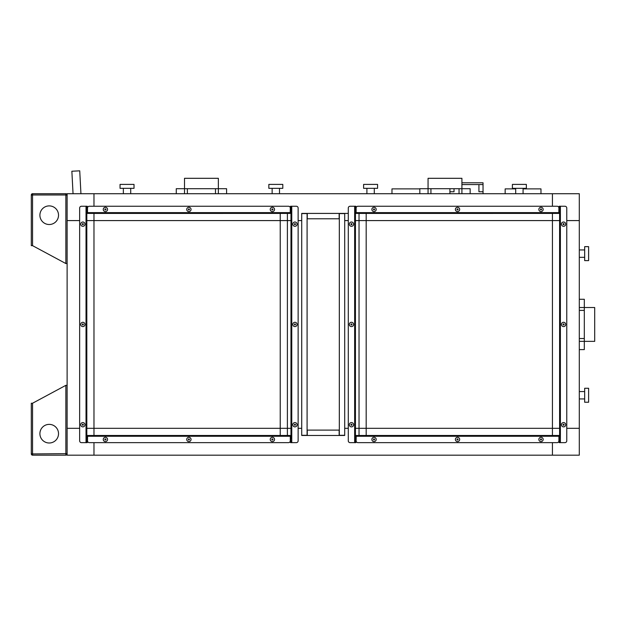 <?xml version="1.0" encoding="UTF-8"?>
<svg xmlns="http://www.w3.org/2000/svg" width="626" height="626" viewBox="0 0 626 626"><rect width="100%" height="100%" fill="white"/><g stroke="black" fill="none" stroke-linecap="round" stroke-linejoin="round"><path stroke-width="0.94" d="M559.597 428.317L552.437 428.317L552.437 220.579L359.027 220.579L359.027 428.317L366.187 428.317L355.443 428.317L359.027 428.317L359.027 435.477L559.597 435.477L559.597 213.411L359.027 213.419L359.027 428.317L559.597 428.317L559.597 220.579L552.437 220.579L552.437 213.411L359.027 213.411M566.765 220.579L579.3 220.579L579.3 193.716L67.115 193.716L67.115 455.172L579.3 455.172L579.3 220.579L566.765 220.579M566.765 428.317L579.3 428.317L566.765 428.317M86.818 435.477L93.978 435.477L93.978 220.579L86.818 220.579L86.818 428.317L93.978 428.317L93.978 435.477L287.389 435.477L287.389 220.579L86.818 220.579L86.818 428.317L290.973 428.317L287.389 428.317L287.389 220.579L290.973 220.579L280.229 220.579L287.389 220.579L287.389 213.411L86.818 213.411M79.651 428.317L67.115 428.317L79.651 428.317M79.651 220.579L67.115 220.579L79.651 220.579M344.699 213.419L301.716 213.419L301.716 220.579L298.132 220.579L301.716 220.579L301.716 428.317L298.132 428.317L301.716 428.317L301.716 435.477L344.699 435.477L344.699 428.317L348.283 428.317L344.699 428.317L344.699 220.579L348.283 220.579L344.699 220.579L344.699 213.411L348.283 213.411L301.716 213.411M93.978 213.419L93.978 220.579L93.978 213.419L287.389 213.411M93.978 206.251L93.978 193.716L93.978 206.251M552.437 206.251L552.437 193.716L552.437 206.251M552.437 435.477L552.437 428.317L552.437 435.477L359.027 435.477M552.437 442.637L552.437 455.172L552.437 442.637M93.978 442.637L93.978 455.172L93.978 442.637M93.978 435.477L287.389 435.477M301.716 435.477L344.699 435.477M552.437 213.419L552.437 220.579L559.597 220.579M366.187 213.419L366.187 220.579L355.443 220.579L366.187 220.579L366.187 435.477M280.229 435.477L280.229 428.317L287.389 428.317L280.229 428.317L280.229 213.419M339.323 213.591L339.323 435.297L344.699 435.297L344.699 213.591L339.323 213.591M339.143 435.477L339.143 430.101L307.272 430.101L307.272 435.477M307.092 435.297L307.092 213.591L301.716 213.591L301.716 435.297L307.092 435.297M307.272 213.411L307.272 218.787L339.143 218.787L339.143 213.411M391.978 193.716L391.978 188.88L419.827 188.88M449.914 188.7L449.914 191.744L454.03 191.744L454.03 188.7M478.921 184.576L478.921 191.744L483.037 191.744L483.037 184.576L461.91 184.576M449.914 191.744L449.914 193.716M483.037 191.744L483.037 193.716M461.91 182.792L483.037 182.792L483.037 184.576M505.159 193.716L505.159 188.88L515.691 188.88M523.07 188.88L540.974 188.88L540.974 193.716M470.149 193.716L470.149 188.7L461.91 188.7L461.91 178.308L428.059 178.308L428.059 188.7L419.827 188.7L419.827 193.716M461.91 193.716L461.91 188.7L428.059 188.7L430.931 188.7L430.931 193.716M461.91 188.7L459.046 188.7L459.046 193.716M374.285 193.716L374.285 188.34L377.58 188.34L377.58 184.404L363.612 184.404L363.612 188.34L366.906 188.34L366.906 193.716M374.285 188.34L366.906 188.34M523.07 193.716L523.07 188.34L526.364 188.34L526.364 184.404L512.397 184.404L512.397 188.34L515.691 188.34L515.691 193.716M523.07 188.34L515.691 188.34M226.589 193.716L226.589 188.7L218.357 188.7L218.357 178.308L184.506 178.308L184.506 188.7L176.266 188.7L176.266 193.716M218.357 193.716L218.357 188.7L184.506 188.7L187.37 188.7L187.37 193.716M218.357 188.7L215.485 188.7L215.485 193.716M130.724 193.716L130.724 188.34L134.027 188.34L134.027 184.404L120.051 184.404L120.051 188.34L123.353 188.34L123.353 193.716M130.724 188.34L123.353 188.34M279.509 193.716L279.509 188.34L282.803 188.34L282.803 184.404L268.836 184.404L268.836 188.34L272.13 188.34L272.13 193.716M279.509 188.34L272.13 188.34M73.046 193.716L71.865 171.234L79.737 170.828L80.934 193.716M579.3 349.605L584.316 349.605L584.316 341.366L594.7 341.366L594.7 307.522L584.316 307.522L584.316 299.283L579.3 299.283M579.3 341.366L584.316 341.366L584.316 307.522L584.316 310.386L579.3 310.386M584.316 341.366L584.316 338.502L579.3 338.502M579.3 257.325L584.668 257.325L584.668 260.619L588.612 260.619L588.612 246.652L584.668 246.652L584.668 249.946L579.3 249.946M584.668 257.325L584.668 249.946M579.3 398.942L584.668 398.942L584.668 402.236L588.612 402.236L588.612 388.269L584.668 388.269L584.668 391.563L579.3 391.563M584.668 398.942L584.668 391.563M66.223 195.015L67.115 194.968A1.252 1.252 0 0 0 65.863 193.716L32.552 193.716A1.252 1.252 0 0 0 31.3 194.968L31.3 208.294M49.211 205.891A9.312 9.312 0 0 1 58.523 215.203A9.312 9.312 0 0 1 49.211 224.515A9.312 9.312 0 0 1 39.9 215.203A9.312 9.312 0 0 1 49.211 205.891M67.115 194.968L65.863 193.716L65.863 194.968L32.552 194.968L32.552 245.65L31.3 245.65L31.3 195.218L32.552 194.968L32.552 193.716L31.3 194.968L32.192 195.015M67.115 263.554L65.863 263.554L32.552 245.65M65.863 263.554L65.863 194.968L67.115 195.218M31.3 403.238L32.552 403.238L32.552 453.92L31.3 453.67L31.3 403.238L31.3 453.92L32.552 455.172L65.863 455.172L67.115 453.92L66.223 453.873M49.211 442.997A9.312 9.312 0 0 0 58.523 433.685A9.312 9.312 0 0 0 49.211 424.373A9.312 9.312 0 0 0 39.9 433.685A9.312 9.312 0 0 0 49.211 442.997M32.192 453.873L32.552 454.28M67.115 453.67L32.552 453.92L32.552 455.172A1.252 1.252 0 0 1 31.3 453.92L32.192 453.92M32.552 403.238L65.863 385.334L67.115 385.334M65.863 385.334L65.863 455.172L32.552 455.172M65.863 455.172A1.252 1.252 0 0 0 67.115 453.92M290.973 206.251L290.973 208.043L290.973 206.251L290.542 206.251L291.763 206.251L291.763 442.637L296.348 442.637L290.542 442.637L290.973 436.267L290.542 436.267L290.542 440.853M87.249 206.251L86.818 206.251L87.249 206.251L87.249 208.043L86.818 208.043L86.818 206.251L86.818 436.267L86.818 212.621L87.601 213.411L87.499 212.621L290.292 212.621L290.292 208.043L290.182 213.411L290.973 212.621L290.973 436.267L290.182 435.477L290.292 436.267L87.499 436.267L87.499 440.853L87.601 435.477L86.818 436.267L87.249 436.267L87.249 442.637L86.818 442.637L86.818 440.853L86.818 442.637L81.443 442.637A1.792 1.792 0 0 1 79.651 440.853L79.651 208.043L79.651 440.853M87.499 440.853A1.792 1.792 0 0 0 89.291 442.637L288.5 442.637A1.792 1.792 0 0 0 290.292 440.853L290.292 436.267L290.292 440.853M272.38 437.3A2.152 2.152 0 0 0 270.229 439.452A2.152 2.152 0 0 0 272.38 441.604A2.152 2.152 0 0 0 274.532 439.452A2.152 2.152 0 0 0 272.38 437.3M188.895 437.3A2.152 2.152 0 0 0 186.744 439.452A2.152 2.152 0 0 0 188.895 441.604A2.152 2.152 0 0 0 191.04 439.452A2.152 2.152 0 0 0 188.895 437.3M105.411 437.3A2.152 2.152 0 0 0 103.259 439.452A2.152 2.152 0 0 0 105.411 441.604A2.152 2.152 0 0 0 107.555 439.452A2.152 2.152 0 0 0 105.411 437.3M272.38 439.992A0.54 0.54 0 0 1 271.84 439.452A0.54 0.54 0 0 1 272.38 438.912A0.54 0.54 0 0 1 272.92 439.452A0.54 0.54 0 0 1 272.38 439.992M105.411 439.992A0.54 0.54 0 0 1 104.871 439.452A0.54 0.54 0 0 1 105.411 438.912A0.54 0.54 0 0 1 105.943 439.452A0.54 0.54 0 0 1 105.411 439.992M188.895 439.992A0.54 0.54 0 0 1 188.356 439.452A0.54 0.54 0 0 1 188.895 438.912A0.54 0.54 0 0 1 189.435 439.452A0.54 0.54 0 0 1 188.895 439.992M86.818 436.267L86.818 440.853L87.249 440.853M288.5 442.637L89.291 442.637M87.601 435.477L290.182 435.477M290.542 208.043L290.973 208.043L290.973 212.621L290.542 212.621L290.542 206.251M290.292 208.043A1.792 1.792 0 0 0 288.5 206.251L89.291 206.251A1.792 1.792 0 0 0 87.499 208.043L87.499 212.621L87.499 208.043M105.411 211.588A2.152 2.152 0 0 0 107.555 209.436A2.152 2.152 0 0 0 105.411 207.284A2.152 2.152 0 0 0 103.259 209.436A2.152 2.152 0 0 0 105.411 211.588M188.895 211.588A2.152 2.152 0 0 0 191.04 209.436A2.152 2.152 0 0 0 188.895 207.284A2.152 2.152 0 0 0 186.744 209.436A2.152 2.152 0 0 0 188.895 211.588M272.38 211.588A2.152 2.152 0 0 0 274.532 209.436A2.152 2.152 0 0 0 272.38 207.284A2.152 2.152 0 0 0 270.229 209.436A2.152 2.152 0 0 0 272.38 211.588M105.411 208.896A0.54 0.54 0 0 1 105.943 209.436A0.54 0.54 0 0 1 105.411 209.976A0.54 0.54 0 0 1 104.871 209.436A0.54 0.54 0 0 1 105.411 208.896M272.38 208.896A0.54 0.54 0 0 1 272.92 209.436A0.54 0.54 0 0 1 272.38 209.976A0.54 0.54 0 0 1 271.84 209.436A0.54 0.54 0 0 1 272.38 208.896M188.895 208.896A0.54 0.54 0 0 1 189.435 209.436A0.54 0.54 0 0 1 188.895 209.976A0.54 0.54 0 0 1 188.356 209.436A0.54 0.54 0 0 1 188.895 208.896M86.818 212.621L87.249 212.621L87.249 208.043M89.291 206.251L288.5 206.251M290.182 213.411L87.601 213.411M81.443 206.251L86.028 206.251L81.443 206.251A1.792 1.792 0 0 0 79.651 208.043M84.987 424.733A2.152 2.152 0 0 0 82.843 422.581A2.152 2.152 0 0 0 80.691 424.733A2.152 2.152 0 0 0 82.843 426.877A2.152 2.152 0 0 0 84.987 424.733M84.987 324.448A2.152 2.152 0 0 0 82.843 322.296A2.152 2.152 0 0 0 80.691 324.448A2.152 2.152 0 0 0 82.843 326.592A2.152 2.152 0 0 0 84.987 324.448M84.987 224.155A2.152 2.152 0 0 0 82.843 222.011A2.152 2.152 0 0 0 80.691 224.155A2.152 2.152 0 0 0 82.843 226.307A2.152 2.152 0 0 0 84.987 224.155M82.303 424.733A0.54 0.54 0 0 1 82.843 424.193A0.54 0.54 0 0 1 83.375 424.733A0.54 0.54 0 0 1 82.843 425.265A0.54 0.54 0 0 1 82.303 424.733M82.303 224.155A0.54 0.54 0 0 1 82.843 223.623A0.54 0.54 0 0 1 83.375 224.155A0.54 0.54 0 0 1 82.843 224.695A0.54 0.54 0 0 1 82.303 224.155M82.303 324.448A0.54 0.54 0 0 1 82.843 323.908A0.54 0.54 0 0 1 83.375 324.448A0.54 0.54 0 0 1 82.843 324.98A0.54 0.54 0 0 1 82.303 324.448M86.028 442.637L86.028 206.251L86.818 206.251M296.348 442.637A1.792 1.792 0 0 0 298.132 440.853L298.132 208.043A1.792 1.792 0 0 0 296.348 206.251L291.763 206.251M292.796 224.155A2.152 2.152 0 0 0 294.948 226.307A2.152 2.152 0 0 0 297.1 224.155A2.152 2.152 0 0 0 294.948 222.011A2.152 2.152 0 0 0 292.796 224.155M292.796 324.448A2.152 2.152 0 0 0 294.948 326.592A2.152 2.152 0 0 0 297.1 324.448A2.152 2.152 0 0 0 294.948 322.296A2.152 2.152 0 0 0 292.796 324.448M292.796 424.733A2.152 2.152 0 0 0 294.948 426.877A2.152 2.152 0 0 0 297.1 424.733A2.152 2.152 0 0 0 294.948 422.581A2.152 2.152 0 0 0 292.796 424.733M295.488 224.155A0.54 0.54 0 0 1 294.948 224.695A0.54 0.54 0 0 1 294.408 224.155A0.54 0.54 0 0 1 294.948 223.623A0.54 0.54 0 0 1 295.488 224.155M295.488 424.733A0.54 0.54 0 0 1 294.948 425.265A0.54 0.54 0 0 1 294.408 424.733A0.54 0.54 0 0 1 294.948 424.193A0.54 0.54 0 0 1 295.488 424.733M295.488 324.448A0.54 0.54 0 0 1 294.948 324.98A0.54 0.54 0 0 1 294.408 324.448A0.54 0.54 0 0 1 294.948 323.908A0.54 0.54 0 0 1 295.488 324.448M298.132 208.043L298.132 440.853M290.973 442.637L290.973 440.853M558.815 212.981L559.597 212.621L559.597 436.267L558.815 435.477L558.916 436.267L356.124 436.267L356.124 440.853L356.233 435.477L355.443 436.267L355.873 436.267L355.873 442.637L354.652 442.637L354.652 206.251L350.067 206.251L355.873 206.251L355.443 206.251L355.443 212.621L356.233 213.411L356.124 212.621L558.916 212.621L558.916 208.043L558.815 213.411L559.597 212.621L559.597 206.251L559.167 206.251L560.387 206.251L560.387 442.637L564.973 442.637L559.167 442.637L559.597 436.267L559.167 436.267L559.167 440.853M356.124 440.853A1.792 1.792 0 0 0 357.915 442.637L557.124 442.637A1.792 1.792 0 0 0 558.916 440.853L558.916 436.267L558.916 440.853M541.005 437.3A2.152 2.152 0 0 0 538.861 439.452A2.152 2.152 0 0 0 541.005 441.604A2.152 2.152 0 0 0 543.157 439.452A2.152 2.152 0 0 0 541.005 437.3M457.52 437.3A2.152 2.152 0 0 0 455.376 439.452A2.152 2.152 0 0 0 457.52 441.604A2.152 2.152 0 0 0 459.672 439.452A2.152 2.152 0 0 0 457.52 437.3M374.035 437.3A2.152 2.152 0 0 0 371.883 439.452A2.152 2.152 0 0 0 374.035 441.604A2.152 2.152 0 0 0 376.187 439.452A2.152 2.152 0 0 0 374.035 437.3M541.005 439.992A0.54 0.54 0 0 1 540.473 439.452A0.54 0.54 0 0 1 541.005 438.912A0.54 0.54 0 0 1 541.545 439.452A0.54 0.54 0 0 1 541.005 439.992M374.035 439.992A0.54 0.54 0 0 1 373.495 439.452A0.54 0.54 0 0 1 374.035 438.912A0.54 0.54 0 0 1 374.575 439.452A0.54 0.54 0 0 1 374.035 439.992M457.52 439.992A0.54 0.54 0 0 1 456.988 439.452A0.54 0.54 0 0 1 457.52 438.912A0.54 0.54 0 0 1 458.06 439.452A0.54 0.54 0 0 1 457.52 439.992M355.873 206.251L355.873 212.621L355.443 212.621L355.443 442.637M557.124 442.637L357.915 442.637M356.233 435.477L558.815 435.477M559.167 212.621L559.167 206.251M558.916 208.043A1.792 1.792 0 0 0 557.124 206.251L357.915 206.251A1.792 1.792 0 0 0 356.124 208.043L356.124 212.621L356.124 208.043M374.035 211.588A2.152 2.152 0 0 0 376.187 209.436A2.152 2.152 0 0 0 374.035 207.284A2.152 2.152 0 0 0 371.883 209.436A2.152 2.152 0 0 0 374.035 211.588M457.52 211.588A2.152 2.152 0 0 0 459.672 209.436A2.152 2.152 0 0 0 457.52 207.284A2.152 2.152 0 0 0 455.376 209.436A2.152 2.152 0 0 0 457.52 211.588M541.005 211.588A2.152 2.152 0 0 0 543.157 209.436A2.152 2.152 0 0 0 541.005 207.284A2.152 2.152 0 0 0 538.861 209.436A2.152 2.152 0 0 0 541.005 211.588M374.035 208.896A0.54 0.54 0 0 1 374.575 209.436A0.54 0.54 0 0 1 374.035 209.976A0.54 0.54 0 0 1 373.495 209.436A0.54 0.54 0 0 1 374.035 208.896M541.005 208.896A0.54 0.54 0 0 1 541.545 209.436A0.54 0.54 0 0 1 541.005 209.976A0.54 0.54 0 0 1 540.473 209.436A0.54 0.54 0 0 1 541.005 208.896M457.52 208.896A0.54 0.54 0 0 1 458.06 209.436A0.54 0.54 0 0 1 457.52 209.976A0.54 0.54 0 0 1 456.988 209.436A0.54 0.54 0 0 1 457.52 208.896M357.915 206.251L557.124 206.251M558.815 213.411L356.233 213.411L558.815 213.411M350.067 206.251A1.792 1.792 0 0 0 348.283 208.043L348.283 440.853A1.792 1.792 0 0 0 350.067 442.637L354.652 442.637M353.62 424.733A2.152 2.152 0 0 0 351.468 422.581A2.152 2.152 0 0 0 349.316 424.733A2.152 2.152 0 0 0 351.468 426.877A2.152 2.152 0 0 0 353.62 424.733M353.62 324.448A2.152 2.152 0 0 0 351.468 322.296A2.152 2.152 0 0 0 349.316 324.448A2.152 2.152 0 0 0 351.468 326.592A2.152 2.152 0 0 0 353.62 324.448M353.62 224.155A2.152 2.152 0 0 0 351.468 222.011A2.152 2.152 0 0 0 349.316 224.155A2.152 2.152 0 0 0 351.468 226.307A2.152 2.152 0 0 0 353.62 224.155M350.928 424.733A0.54 0.54 0 0 1 351.468 424.193A0.54 0.54 0 0 1 352.008 424.733A0.54 0.54 0 0 1 351.468 425.265A0.54 0.54 0 0 1 350.928 424.733M350.928 224.155A0.54 0.54 0 0 1 351.468 223.623A0.54 0.54 0 0 1 352.008 224.155A0.54 0.54 0 0 1 351.468 224.695A0.54 0.54 0 0 1 350.928 224.155M350.928 324.448A0.54 0.54 0 0 1 351.468 323.908A0.54 0.54 0 0 1 352.008 324.448A0.54 0.54 0 0 1 351.468 324.98A0.54 0.54 0 0 1 350.928 324.448M348.283 440.853L348.283 208.043M564.973 442.637A1.792 1.792 0 0 0 566.765 440.853L566.765 208.043A1.792 1.792 0 0 0 564.973 206.251L560.387 206.251M561.428 224.155A2.152 2.152 0 0 0 563.572 226.307A2.152 2.152 0 0 0 565.724 224.155A2.152 2.152 0 0 0 563.572 222.011A2.152 2.152 0 0 0 561.428 224.155M561.428 324.448A2.152 2.152 0 0 0 563.572 326.592A2.152 2.152 0 0 0 565.724 324.448A2.152 2.152 0 0 0 563.572 322.296A2.152 2.152 0 0 0 561.428 324.448M561.428 424.733A2.152 2.152 0 0 0 563.572 426.877A2.152 2.152 0 0 0 565.724 424.733A2.152 2.152 0 0 0 563.572 422.581A2.152 2.152 0 0 0 561.428 424.733M564.112 224.155A0.54 0.54 0 0 1 563.572 224.695A0.54 0.54 0 0 1 563.04 224.155A0.54 0.54 0 0 1 563.572 223.623A0.54 0.54 0 0 1 564.112 224.155M564.112 424.733A0.54 0.54 0 0 1 563.572 425.265A0.54 0.54 0 0 1 563.04 424.733A0.54 0.54 0 0 1 563.572 424.193A0.54 0.54 0 0 1 564.112 424.733M564.112 324.448A0.54 0.54 0 0 1 563.572 324.98A0.54 0.54 0 0 1 563.04 324.448A0.54 0.54 0 0 1 563.572 323.908A0.54 0.54 0 0 1 564.112 324.448M566.765 208.043L566.765 440.853M559.597 442.637L559.597 440.853M428.059 193.716L428.059 188.7M184.506 193.716L184.506 188.7M579.3 307.522L584.316 307.522M355.443 440.853L355.873 440.853M355.873 208.043L355.443 208.043M559.597 208.043L559.167 208.043"/></g></svg>

